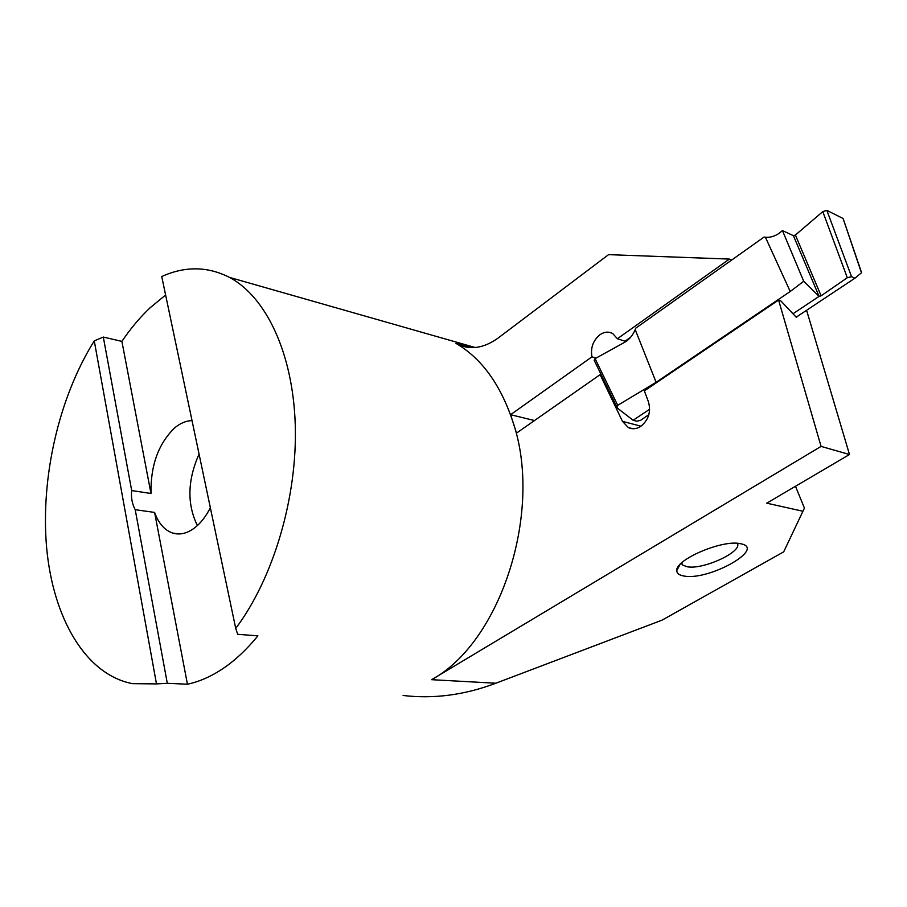 <?xml version="1.0" encoding="UTF-8"?>
<svg xmlns="http://www.w3.org/2000/svg" width="907" height="907" viewBox="0 0 907 907"><rect width="100%" height="100%" fill="white"/><g stroke="black" fill="none" stroke-linecap="round" stroke-linejoin="round"><path stroke-width="1.36" d="M731.7 260.037L729.421 259.073L617.395 338.742L612.747 333.572C608.62 331.338 604.323 331.747 599.856 334.785C593.042 340.533 590.4 347.88 591.965 356.836L596.092 358.084M628.88 339.127L625.048 341.213L630.614 337.268M684.093 576.047C679.241 575.287 676.815 573.451 676.803 570.56C675.318 559.596 722.528 539.416 740.248 543.678L740.259 543.678C767.311 548.066 709.161 580.922 684.093 576.047M737.323 543.327C742.924 551.649 703.061 570.05 687.087 566.739L682.529 565.004L681.338 563.168M798.217 315.84L796.346 317.337L780.916 300.988L778.591 300.058L644.378 390.883L648.482 401.948C651.135 411.891 648.55 420.043 640.716 426.403C636.499 429.056 632.372 429.453 628.358 427.582L622.474 421.37L600.117 374.648L601.307 374.988M192.035 420.633C186.082 420.735 180.255 423.184 174.552 428.002C158.362 443.818 150.505 465.642 150.981 493.487L131.685 490.562C130.891 497.376 132.071 503.748 135.211 509.689L154.598 512.421C158.634 523.52 164.734 530.425 172.931 533.135C180.074 535.187 187.386 533.384 194.869 527.704C200.832 522.999 205.991 516.344 210.345 507.716M197.397 525.55C186.899 504.145 187.454 480.325 199.064 454.078M165.618 295.002L150.074 307.813C139.95 317.382 130.563 328.572 121.901 341.395L103.307 337.053L94.26 340.873C58.898 397.459 40.441 477.445 46.631 547.669C52.991 617.565 85.235 674.502 132.411 683.651L156.48 683.901L94.26 340.873M235.729 628.404C273.585 578.031 297.496 496.866 295.263 424.85C292.972 352.755 265.876 296.725 229.448 277.372C207.624 266.295 185.051 266.012 161.729 276.522L235.729 628.404L237.725 634.31L257.905 635.841C246.976 649.242 235.514 660.035 223.485 668.221C211.467 676.35 199.461 681.679 187.443 684.218L154.598 512.421M468.908 347.517L455.983 343.379C481.243 358.174 500.063 383.854 512.432 420.429C543.769 508.884 501.628 641.702 431.619 679.683L495.857 683.22L662.076 620.139L783.682 551.864L804.43 508.09L795.484 486.277M617.395 338.742L625.036 341.213M778.591 300.058L821.073 446.403L849.496 454.509L806.958 311.464L805.631 310.92M591.965 356.836L510.596 414.692L516.514 433.115L600.117 374.648M534.484 420.553L510.596 414.692M457.842 344.365C470.563 350.283 484.032 348.141 498.26 337.96L608.54 254.652L729.421 259.073M821.073 446.403L431.619 679.683M849.496 454.509L766.732 503.181L802.752 511.208M403.082 695.476C433.716 699.104 464.645 695.023 495.857 683.22M156.48 683.901L167.307 683.311L187.443 684.218M135.211 509.689L167.307 683.311M103.307 337.053L131.685 490.562M121.901 341.395L150.981 493.487M804.43 508.09L783.682 551.864M628.596 338.991L629.934 338.039M819.1 296.362L793.41 235.661L795.416 235.038L821.118 295.818L819.1 296.362L792.979 313.765M616.862 407.13L594.176 360.249L595.083 358.639L625.547 341.814C629.821 338.901 633.041 334.83 635.206 329.615L635.705 328.187L764.079 237.044L765.417 237.249C770.326 237.679 775.088 236.217 779.725 232.85L782.435 230.559L803.715 281.272L818.998 296.272M861.457 272.826L843.102 218.508L861.605 272.69L854.927 278.2L851.537 276.669L847.308 277.723L822.785 211.614L795.416 235.038M821.118 295.818L847.308 277.723M649.639 409.261L633.131 420.258L617.293 408.025L617.712 405.316L656.124 382.289L635.206 329.615M648.845 414.624L640.716 420.247L636.839 421.233L633.131 420.258M854.927 278.2L796.199 317.178M803.715 281.272L790.212 291.498L656.124 382.289M790.212 291.498L765.417 237.249M822.785 211.614L826.855 210.367L851.537 276.669M843.102 218.508L826.855 210.367M793.41 235.661L782.435 230.559M455.983 343.379L471.005 347.653M622.474 421.37L641.011 426.211M595.083 358.639L617.712 405.316M680.069 564.437L676.803 570.56M682.529 565.004L681.735 562.793M179.257 533.962L172.931 533.135M475.211 347.517L229.448 277.372M632.848 428.739L628.358 427.582"/></g></svg>
